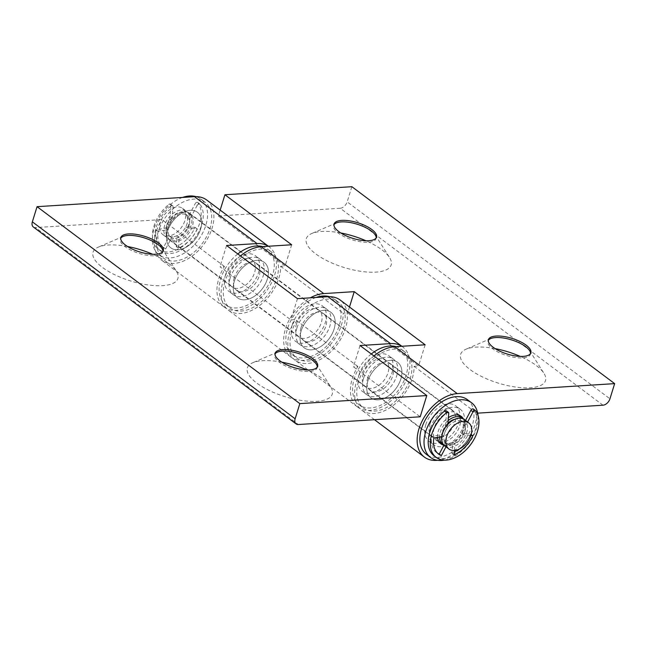 <?xml version="1.0" encoding="UTF-8"?>
<svg xmlns="http://www.w3.org/2000/svg" width="647" height="647" viewBox="0 0 647 647"><rect width="100%" height="100%" fill="white"/><g stroke="black" fill="none" stroke-linecap="round" stroke-linejoin="round"><path stroke-width="0.49" stroke-dasharray="3.23 2.43" d="M602.996 405.192L340.217 208.261A6.834 4.424 126.8 0 0 347.172 201.864L609.951 398.803M351.863 186.692L347.172 201.864M340.217 208.261L218.346 215.993L220.174 210.105M340.799 232.969A44.425 16.377 17.2 0 0 311.7 233.535A44.425 16.377 17.2 0 0 315.736 253.891A44.425 16.377 17.2 0 0 368.871 272.136A44.425 16.377 17.2 0 0 389.615 257.652A44.425 16.377 17.2 0 0 365.927 240.749M376.198 237.853A22.216 8.185 -162.8 0 1 376.061 238.638A22.216 8.185 -162.8 0 1 360.889 241.832A22.216 8.185 -162.8 0 1 338.341 233.122A22.216 8.185 -162.8 0 1 333.626 225.504A22.216 8.185 -162.8 0 1 333.957 224.776M495.133 348.628A44.425 16.377 17.2 0 0 466.034 349.194A44.425 16.377 17.2 0 0 470.07 369.55A44.425 16.377 17.2 0 0 523.205 387.796A44.425 16.377 17.2 0 0 543.949 373.319A44.425 16.377 17.2 0 0 520.261 356.408M530.532 353.513A22.216 8.185 -162.8 0 1 530.394 354.305A22.216 8.185 -162.8 0 1 515.222 357.5A22.216 8.185 -162.8 0 1 492.674 348.782A22.216 8.185 -162.8 0 1 487.959 341.163A22.216 8.185 -162.8 0 1 488.291 340.435M430.401 428.047A22.216 14.363 -53.2 0 1 460.227 409.227A22.216 14.363 -53.2 0 1 458.408 435.617A22.216 14.363 -53.2 0 1 433.587 444.78A22.216 14.363 -53.2 0 1 430.401 428.047M367.836 381.164A22.216 14.363 126.8 0 0 371.022 397.889A22.216 14.363 126.8 0 0 395.835 388.726A22.216 14.363 126.8 0 0 397.662 362.336A22.216 14.363 126.8 0 0 367.836 381.164A22.216 14.363 126.8 0 0 371.022 397.889A22.216 14.363 126.8 0 0 395.835 388.726A22.216 14.363 126.8 0 0 397.662 362.336A22.216 14.363 126.8 0 0 367.836 381.164M234.36 281.13A22.216 14.363 126.8 0 0 237.538 297.855A22.216 14.363 126.8 0 0 262.358 288.699A22.216 14.363 126.8 0 0 264.186 262.302A22.216 14.363 126.8 0 0 234.36 281.13A22.216 14.363 126.8 0 0 237.538 297.855A22.216 14.363 126.8 0 0 262.358 288.699A22.216 14.363 126.8 0 0 264.186 262.302A22.216 14.363 126.8 0 0 234.36 281.13M296.924 328.021A22.216 14.363 -53.2 0 1 326.751 309.193A22.216 14.363 -53.2 0 1 324.923 335.583A22.216 14.363 -53.2 0 1 300.111 344.746A22.216 14.363 -53.2 0 1 296.924 328.021M291.66 244.768L285.084 266.006L218.346 215.993M240.474 255.937A37.591 24.311 126.8 0 0 228.318 310.164A37.591 24.311 126.8 0 0 261.485 304.025A37.591 24.311 126.8 0 0 280.636 266.289L285.084 266.006M425.136 344.794L418.56 366.04L347.657 312.897L343.201 313.18A37.591 24.311 -53.2 0 1 324.058 350.917A37.591 24.311 -53.2 0 1 290.883 357.055A37.591 24.311 -53.2 0 1 285.739 327.989A37.591 24.311 -53.2 0 1 310.309 297.83M349.477 307.01L347.657 312.897M373.95 355.971A37.591 24.311 126.8 0 0 361.794 410.19A37.591 24.311 126.8 0 0 394.969 404.06A37.591 24.311 126.8 0 0 414.112 366.323L418.56 366.04M414.112 366.323L476.677 413.215A37.591 24.311 -53.2 0 1 437.501 460.308M477.688 413.15L476.677 413.215M280.636 266.289L343.201 313.18M448.743 413.425L446.656 411.864A2.054 1.326 126.8 0 0 446.268 410.788M467.611 422.022L465.33 426.349A13.668 8.84 -53.2 0 1 463.656 434.913L470.887 435.431M454.388 450.474L454.946 443.793A13.668 8.84 -53.2 0 1 447.336 444.279L445.993 446.81M441.764 436.571L443.882 436.175A13.668 8.84 -53.2 0 1 447.554 427.473L447.813 424.408M475.691 410.805L473.604 409.244A30.757 19.895 -53.2 0 1 466.673 445.387A30.757 19.895 -53.2 0 1 434.097 455.836M433.862 438.059L431.775 436.49A26.656 17.243 126.8 0 0 436.555 452.552A26.656 17.243 126.8 0 0 437.639 453.272M443.882 436.175L441.796 434.606L431.775 436.49M443.947 445.168L445.249 442.718L447.336 444.279M446.656 411.864L445.468 425.912A13.668 8.84 126.8 0 0 441.796 434.606M445.249 442.718A13.668 8.84 126.8 0 0 452.86 442.233L451.946 453.24A26.656 17.243 126.8 0 0 454.251 452.148M458.553 449.414A26.656 17.243 126.8 0 0 470.806 434.016L461.578 433.353A13.668 8.84 126.8 0 0 463.244 424.78L465.525 420.461M454.946 443.793L452.86 442.233M454.032 454.801L451.946 453.24M472.892 435.577L470.806 434.016M461.578 433.353L463.656 434.913M445.468 425.912L447.554 427.473M465.33 426.349L463.244 424.78M443.818 445.031A16.401 10.611 126.8 0 0 459.467 439.467A16.401 10.611 126.8 0 0 464.991 421.852A16.401 10.611 126.8 0 0 463.341 418.981M448.136 420.574A16.401 10.611 126.8 0 0 439.548 436.984M441.739 436.806A13.668 8.84 126.8 0 0 444.343 442.16A13.668 8.84 126.8 0 0 457.736 438.698A13.668 8.84 126.8 0 0 462.912 423.413A13.668 8.84 126.8 0 0 460.737 420.283A13.668 8.84 126.8 0 0 454.865 419.288M447.918 423.187A13.668 8.84 126.8 0 0 441.723 436.579M464.999 424.982A13.668 8.84 126.8 0 0 462.823 421.844A13.668 8.84 126.8 0 0 447.546 427.481A13.668 8.84 126.8 0 0 446.43 443.721A13.668 8.84 126.8 0 0 459.823 440.259A13.668 8.84 126.8 0 0 464.999 424.982M444.788 445.912A16.401 10.611 126.8 0 0 460.866 441.755A16.401 10.611 126.8 0 0 467.077 423.413A16.401 10.611 126.8 0 0 464.457 419.66M185.107 212.103A16.401 10.611 126.8 0 0 182.486 208.342A16.401 10.611 126.8 0 0 164.16 215.103A16.401 10.611 126.8 0 0 162.818 234.594A16.401 10.611 126.8 0 0 178.895 230.437A16.401 10.611 126.8 0 0 185.107 212.103M189.272 215.225A16.401 10.611 126.8 0 0 186.66 211.472A16.401 10.611 126.8 0 0 168.333 218.233A16.401 10.611 126.8 0 0 166.991 237.724A16.401 10.611 126.8 0 0 183.069 233.567A16.401 10.611 126.8 0 0 189.272 215.225M187.201 216.785A13.668 8.84 126.8 0 0 185.018 213.656A13.668 8.84 126.8 0 0 169.749 219.293A13.668 8.84 126.8 0 0 168.624 235.532A13.668 8.84 126.8 0 0 182.025 232.071A13.668 8.84 126.8 0 0 187.201 216.785M189.288 218.346A13.668 8.84 126.8 0 0 187.104 215.216A13.668 8.84 126.8 0 0 171.835 220.853A13.668 8.84 126.8 0 0 170.711 237.093A13.668 8.84 126.8 0 0 184.112 233.632A13.668 8.84 126.8 0 0 189.288 218.346M191.358 216.785A16.401 10.611 126.8 0 0 188.746 213.033A16.401 10.611 126.8 0 0 170.42 219.794A16.401 10.611 126.8 0 0 169.069 239.285A16.401 10.611 126.8 0 0 185.147 235.128A16.401 10.611 126.8 0 0 191.358 216.785M33.329 226.992A6.834 4.424 126.8 0 0 35.553 227.59L298.332 424.529M127.532 246.499A44.425 16.377 17.2 0 0 98.433 247.073A44.425 16.377 17.2 0 0 102.469 267.429A44.425 16.377 17.2 0 0 155.612 285.667A44.425 16.377 17.2 0 0 176.356 271.19A44.425 16.377 17.2 0 0 152.668 254.279M162.931 251.384A22.216 8.185 -162.8 0 1 162.801 252.176A22.216 8.185 -162.8 0 1 147.629 255.371A22.216 8.185 -162.8 0 1 125.073 246.653A22.216 8.185 -162.8 0 1 120.358 239.042A22.216 8.185 -162.8 0 1 120.698 238.314M281.866 362.166A44.425 16.377 17.2 0 0 252.767 362.732A44.425 16.377 17.2 0 0 256.802 383.089A44.425 16.377 17.2 0 0 309.945 401.326A44.425 16.377 17.2 0 0 330.69 386.849A44.425 16.377 17.2 0 0 307.002 369.947M317.265 367.051A22.216 8.185 -162.8 0 1 317.135 367.836A22.216 8.185 -162.8 0 1 301.963 371.03A22.216 8.185 -162.8 0 1 279.407 362.312A22.216 8.185 -162.8 0 1 274.692 354.702A22.216 8.185 -162.8 0 1 275.032 353.974M360.031 345.538L353.456 366.784L420.202 416.797M401.811 346.282A37.591 24.311 -53.2 0 1 402.709 346.905A37.591 24.311 -53.2 0 1 399.628 391.564A37.591 24.311 -53.2 0 1 357.629 407.068A37.591 24.311 -53.2 0 1 357.912 366.501L353.456 366.784M363.663 378.034A22.216 14.363 126.8 0 0 366.849 394.759A22.216 14.363 126.8 0 0 391.661 385.604A22.216 14.363 126.8 0 0 393.489 359.214A22.216 14.363 126.8 0 0 363.663 378.034M297.466 298.647L290.891 319.893L295.339 319.61A37.591 24.311 126.8 0 0 295.056 360.177A37.591 24.311 126.8 0 0 337.055 344.681A37.591 24.311 126.8 0 0 340.144 300.014M301.098 331.143A22.216 14.363 -53.2 0 1 330.924 312.323A22.216 14.363 -53.2 0 1 329.097 338.713A22.216 14.363 -53.2 0 1 304.276 347.868A22.216 14.363 -53.2 0 1 301.098 331.143A22.216 14.363 126.8 0 0 304.276 347.868A22.216 14.363 126.8 0 0 329.097 338.713A22.216 14.363 126.8 0 0 330.924 312.323A22.216 14.363 126.8 0 0 301.098 331.143M268.335 246.248A37.591 24.311 -53.2 0 1 269.233 246.871A37.591 24.311 -53.2 0 1 266.143 291.538A37.591 24.311 -53.2 0 1 224.145 307.034A37.591 24.311 -53.2 0 1 224.436 266.467L219.98 266.75L290.891 319.893M226.555 245.504L219.98 266.75M230.186 278A22.216 14.363 126.8 0 0 233.373 294.733A22.216 14.363 126.8 0 0 258.185 285.57A22.216 14.363 126.8 0 0 260.013 259.18A22.216 14.363 126.8 0 0 230.186 278M224.436 266.467L161.863 219.576L35.553 227.59M206.668 199.988A37.591 24.311 -53.2 0 1 203.579 244.647A37.591 24.311 -53.2 0 1 161.58 260.143A37.591 24.311 -53.2 0 1 161.863 219.576M167.622 231.108A22.216 14.363 126.8 0 0 170.8 247.841A22.216 14.363 126.8 0 0 195.62 238.678A22.216 14.363 126.8 0 0 197.448 212.289A22.216 14.363 126.8 0 0 167.622 231.108A22.216 14.363 126.8 0 0 170.8 247.841A22.216 14.363 126.8 0 0 195.62 238.678A22.216 14.363 126.8 0 0 197.448 212.289A22.216 14.363 126.8 0 0 167.622 231.108M357.912 366.501L295.339 319.61M296.399 324.325A16.741 10.829 -53.2 0 1 318.882 310.131A16.741 10.829 -53.2 0 1 317.507 330.027A16.741 10.829 -53.2 0 1 298.801 336.933A16.741 10.829 -53.2 0 1 296.399 324.325M234.254 277.741A16.741 10.829 126.8 0 0 236.648 290.357A16.741 10.829 126.8 0 0 255.355 283.451A16.741 10.829 126.8 0 0 256.73 263.555A16.741 10.829 126.8 0 0 234.254 277.741M237.821 253.947A34.857 22.548 126.8 0 0 220.797 278.598A34.857 22.548 126.8 0 0 225.787 304.85A34.857 22.548 126.8 0 0 264.728 290.479A34.857 22.548 126.8 0 0 267.591 249.063A34.857 22.548 126.8 0 0 262.585 246.612M224.962 281.728A34.857 22.548 126.8 0 0 229.96 307.972A34.857 22.548 126.8 0 0 268.901 293.601A34.857 22.548 126.8 0 0 271.764 252.184A34.857 22.548 126.8 0 0 224.962 281.728M292.339 324.576A22.216 14.363 126.8 0 0 295.517 341.309A22.216 14.363 126.8 0 0 320.338 332.146A22.216 14.363 126.8 0 0 322.166 305.756A22.216 14.363 126.8 0 0 292.339 324.576M439.548 441.982A17.089 11.048 126.8 0 0 459.613 426.147A17.089 11.048 126.8 0 0 459.216 415.73M458.949 415.277A17.089 11.048 126.8 0 0 457.154 413.328A17.089 11.048 126.8 0 0 438.068 420.372A17.089 11.048 126.8 0 0 436.66 440.672A17.089 11.048 126.8 0 0 439.038 441.852M463.495 419.054A17.089 11.048 -53.2 0 1 463.786 429.276A17.089 11.048 -53.2 0 1 443.939 445.152M437.598 437.356A17.089 11.048 -53.2 0 1 448.387 417.655M467.401 399.66A34.17 22.103 -53.2 0 1 472.326 425.297A34.17 22.103 -53.2 0 1 426.413 454.348M444.457 460.13A34.17 22.103 126.8 0 0 476.499 428.427A34.17 22.103 126.8 0 0 478.012 415.35M363.137 374.338A16.741 10.829 -53.2 0 1 385.62 360.144A16.741 10.829 -53.2 0 1 384.245 380.04A16.741 10.829 -53.2 0 1 365.539 386.946A16.741 10.829 -53.2 0 1 363.137 374.338M300.992 327.762A16.741 10.829 126.8 0 0 303.386 340.371A16.741 10.829 126.8 0 0 322.093 333.464A16.741 10.829 126.8 0 0 323.468 313.569A16.741 10.829 126.8 0 0 300.992 327.762M316.068 297.466A34.857 22.548 126.8 0 0 287.535 328.611A34.857 22.548 126.8 0 0 292.525 354.863A34.857 22.548 126.8 0 0 331.474 340.492A34.857 22.548 126.8 0 0 334.337 299.076A34.857 22.548 126.8 0 0 329.46 296.666M291.708 331.741A34.857 22.548 126.8 0 0 296.698 357.993A34.857 22.548 126.8 0 0 335.639 343.614A34.857 22.548 126.8 0 0 338.502 302.206A34.857 22.548 126.8 0 0 291.708 331.741M359.077 374.597A22.216 14.363 126.8 0 0 362.255 391.322A22.216 14.363 126.8 0 0 387.076 382.167A22.216 14.363 126.8 0 0 388.904 355.769A22.216 14.363 126.8 0 0 359.077 374.597M229.661 274.304A16.741 10.829 -53.2 0 1 252.144 260.118A16.741 10.829 -53.2 0 1 250.769 280.014A16.741 10.829 -53.2 0 1 232.063 286.912A16.741 10.829 -53.2 0 1 229.661 274.304M167.508 227.728A16.741 10.829 126.8 0 0 169.91 240.336A16.741 10.829 126.8 0 0 188.617 233.438A16.741 10.829 126.8 0 0 189.992 213.542A16.741 10.829 126.8 0 0 167.508 227.728M182.583 197.44A34.857 22.548 126.8 0 0 154.059 228.585A34.857 22.548 126.8 0 0 159.049 254.829A34.857 22.548 126.8 0 0 197.99 240.458A34.857 22.548 126.8 0 0 200.853 199.05A34.857 22.548 126.8 0 0 195.984 196.639M158.224 231.707A34.857 22.548 126.8 0 0 163.222 257.959A34.857 22.548 126.8 0 0 202.163 243.587A34.857 22.548 126.8 0 0 205.026 202.171A34.857 22.548 126.8 0 0 158.224 231.707M225.601 274.563A22.216 14.363 126.8 0 0 228.779 291.287A22.216 14.363 126.8 0 0 253.6 282.132A22.216 14.363 126.8 0 0 255.428 255.743A22.216 14.363 126.8 0 0 225.601 274.563M429.875 424.351A16.741 10.829 -53.2 0 1 452.358 410.166A16.741 10.829 -53.2 0 1 450.983 430.061A16.741 10.829 -53.2 0 1 432.277 436.96A16.741 10.829 -53.2 0 1 429.875 424.351M367.731 377.775A16.741 10.829 126.8 0 0 370.124 390.384A16.741 10.829 126.8 0 0 388.839 383.485A16.741 10.829 126.8 0 0 390.214 363.59A16.741 10.829 126.8 0 0 367.731 377.775M371.297 353.982A34.857 22.548 126.8 0 0 354.273 378.632A34.857 22.548 126.8 0 0 359.263 404.876A34.857 22.548 126.8 0 0 398.212 390.505A34.857 22.548 126.8 0 0 401.075 349.097A34.857 22.548 126.8 0 0 396.061 346.646M358.446 381.754A34.857 22.548 126.8 0 0 363.436 408.006A34.857 22.548 126.8 0 0 402.377 393.635A34.857 22.548 126.8 0 0 405.24 352.219A34.857 22.548 126.8 0 0 358.446 381.754M425.815 424.61A22.216 14.363 126.8 0 0 429.001 441.335A22.216 14.363 126.8 0 0 453.814 432.18A22.216 14.363 126.8 0 0 455.642 405.79A22.216 14.363 126.8 0 0 425.815 424.61M170.945 205.236A2.054 1.326 126.8 0 0 170.557 204.161A2.054 1.326 126.8 0 0 168.794 204.46L170.881 206.021A2.054 1.326 -53.2 0 1 172.644 205.722A2.054 1.326 -53.2 0 1 173.032 206.797L170.945 205.236L169.757 219.284A13.668 8.84 126.8 0 0 166.077 227.979L156.064 229.863A26.656 17.243 126.8 0 0 160.836 245.925A26.656 17.243 126.8 0 0 163.537 247.421L169.53 236.09L171.617 237.651L165.624 248.982A26.656 17.243 -53.2 0 1 162.923 247.486A26.656 17.243 -53.2 0 1 158.151 231.424L168.163 229.548A13.668 8.84 -53.2 0 1 171.843 220.845L173.032 206.797M170.881 206.021A30.757 19.895 126.8 0 0 160.464 250.769A30.757 19.895 126.8 0 0 193.049 240.32A30.757 19.895 126.8 0 0 199.98 204.177L197.893 202.616A30.757 19.895 -53.2 0 1 190.962 238.759A30.757 19.895 -53.2 0 1 158.378 249.208A30.757 19.895 -53.2 0 1 168.794 204.46M197.893 202.616A2.054 1.326 126.8 0 0 197.715 202.438A2.054 1.326 126.8 0 0 195.168 203.7L197.254 205.261A2.054 1.326 -53.2 0 1 199.802 203.999A2.054 1.326 -53.2 0 1 199.98 204.177M197.254 205.261L189.611 219.713A13.668 8.84 -53.2 0 1 187.945 228.286L197.173 228.949A26.656 17.243 -53.2 0 1 178.313 248.173L179.235 237.166A13.668 8.84 -53.2 0 1 171.617 237.651M158.151 231.424L156.064 229.863M165.624 248.982L163.537 247.421M168.163 229.548L166.077 227.979M169.53 236.09A13.668 8.84 126.8 0 0 177.149 235.605L176.227 246.612A26.656 17.243 126.8 0 0 195.087 227.388L185.859 226.725A13.668 8.84 126.8 0 0 187.533 218.152L195.168 203.7M179.235 237.166L177.149 235.605M178.313 248.173L176.227 246.612M197.173 228.949L195.087 227.388M185.859 226.725L187.945 228.286M169.757 219.284L171.843 220.845M189.611 219.713L187.533 218.152M336.327 222.94L311.7 233.535M375.284 234.998L389.615 257.652M334.095 223.983L333.626 225.504M376.53 237.125L376.061 238.638M490.661 338.599L466.034 349.194M529.618 350.666L543.949 373.319M488.428 339.651L487.959 341.163M530.863 352.785L530.394 354.305M460.227 409.227L455.642 405.79M433.587 444.78L429.001 441.335M326.751 309.193L322.166 305.756M300.111 344.746L295.517 341.309M374.484 419.701L361.794 410.19M290.883 357.055L228.318 310.164M436.555 452.552L438.642 454.113M444.343 442.16L446.43 443.721M460.737 420.283L462.823 421.844M162.818 234.594L166.991 237.724M182.486 208.342L186.66 211.472M168.624 235.532L170.711 237.093M185.018 213.656L187.104 215.216M169.069 239.285L438.763 441.4M188.746 213.033L458.44 415.148M123.059 236.478L98.433 247.073M162.017 248.537L176.356 271.19M120.827 237.522L120.358 239.042M163.27 250.656L162.801 252.176M277.393 352.138L252.767 362.732M316.351 364.196L330.69 386.849M275.161 353.181L274.692 354.702M317.604 366.323L317.135 367.836M269.233 246.871L268.392 246.24M224.145 307.034L161.58 260.143M393.489 359.214L388.904 355.769M366.849 394.759L362.255 391.322M260.013 259.18L255.428 255.743M233.373 294.733L228.779 291.287M402.709 346.905L401.868 346.274M357.629 407.068L295.056 360.177M236.648 290.357L298.801 336.933M256.73 263.555L318.882 310.131M225.787 304.85L229.96 307.972M267.591 249.063L271.764 252.184M461.327 416.458L457.154 413.328M440.833 443.802L436.66 440.672M303.386 340.371L365.539 386.946M323.468 313.569L385.62 360.144M292.525 354.863L296.698 357.993M334.337 299.076L338.502 302.206M169.91 240.336L232.063 286.912M189.992 213.542L252.144 260.118M159.049 254.829L163.222 257.959M200.853 199.05L205.026 202.171M370.124 390.384L432.277 436.96M390.214 363.59L452.358 410.166M359.263 404.876L363.436 408.006M401.075 349.097L405.24 352.219M172.644 205.722L170.557 204.161M160.464 250.769L158.378 249.208M197.715 202.438L199.802 203.999M160.836 245.925L162.923 247.486"/><path stroke-width="0.97" d="M437.501 460.308A37.591 24.311 -53.2 0 1 424.367 457.081A37.591 24.311 -53.2 0 1 422.442 420.388A37.591 24.311 -53.2 0 1 457.243 393.619L614.65 383.631L609.951 398.803A6.834 4.424 -53.2 0 1 602.996 405.192L477.688 413.15M614.65 383.631L351.863 186.692L224.921 194.747L291.66 244.768L261.194 246.701A37.591 24.311 126.8 0 0 240.474 255.937M220.174 210.105L224.921 194.747M365.927 240.749A44.425 16.377 17.2 0 0 340.799 232.969M333.957 224.776A22.216 8.185 -162.8 0 1 336.327 222.94A22.216 8.185 -162.8 0 1 357.265 224.25A22.216 8.185 -162.8 0 1 375.284 234.998A22.216 8.185 -162.8 0 1 376.198 237.853M371.815 229.507A22.216 8.185 -162.8 0 1 376.53 237.125A22.216 8.185 -162.8 0 1 361.358 240.32A22.216 8.185 -162.8 0 1 338.81 231.602A22.216 8.185 -162.8 0 1 334.095 223.983A22.216 8.185 -162.8 0 1 349.267 220.789A22.216 8.185 -162.8 0 1 371.815 229.507M520.261 356.408A44.425 16.377 17.2 0 0 495.133 348.628M488.291 340.435A22.216 8.185 -162.8 0 1 490.661 338.599A22.216 8.185 -162.8 0 1 511.599 339.91A22.216 8.185 -162.8 0 1 529.618 350.666A22.216 8.185 -162.8 0 1 530.532 353.513M526.148 345.166A22.216 8.185 -162.8 0 1 530.863 352.785A22.216 8.185 -162.8 0 1 515.691 355.979A22.216 8.185 -162.8 0 1 493.143 347.261A22.216 8.185 -162.8 0 1 488.428 339.651A22.216 8.185 -162.8 0 1 503.601 336.456A22.216 8.185 -162.8 0 1 526.148 345.166M310.309 297.83A37.591 24.311 -53.2 0 1 323.767 293.592L354.232 291.66L425.136 344.794L394.67 346.735A37.591 24.311 126.8 0 0 373.95 355.971M354.232 291.66L349.477 307.01M448.355 412.349L446.268 410.788A2.054 1.326 126.8 0 0 444.505 411.088L446.592 412.649A2.054 1.326 -53.2 0 1 448.355 412.349A2.054 1.326 -53.2 0 1 448.743 413.425L447.813 424.408M446.592 412.649A30.757 19.895 126.8 0 0 436.183 457.397A30.757 19.895 126.8 0 0 468.76 446.948A30.757 19.895 126.8 0 0 475.691 410.805A2.054 1.326 -53.2 0 0 475.521 410.627A2.054 1.326 -53.2 0 0 472.965 411.888L467.611 422.022M470.887 435.431L472.892 435.577A26.656 17.243 -53.2 0 1 454.032 454.801L454.388 450.474M445.993 446.81L441.335 455.609A26.656 17.243 -53.2 0 1 438.642 454.113A26.656 17.243 -53.2 0 1 433.862 438.059L441.764 436.571M436.183 457.397L434.097 455.836A30.757 19.895 -53.2 0 1 444.505 411.088M473.604 409.244A2.054 1.326 126.8 0 0 473.434 409.066A2.054 1.326 126.8 0 0 470.879 410.327L472.965 411.888M437.639 453.272A26.656 17.243 126.8 0 0 439.248 454.048L443.947 445.168M441.335 455.609L439.248 454.048M454.251 452.148A26.656 17.243 126.8 0 0 458.553 449.414M465.525 420.461L470.879 410.327M463.341 418.981A16.401 10.611 126.8 0 0 462.379 418.099A16.401 10.611 126.8 0 0 448.136 420.574M439.548 436.984A16.401 10.611 126.8 0 0 442.702 444.352A16.401 10.611 126.8 0 0 443.818 445.031M454.865 419.288A13.668 8.84 126.8 0 0 447.918 423.187M468.63 422.782L464.457 419.66A16.401 10.611 126.8 0 0 446.131 426.422A16.401 10.611 126.8 0 0 444.788 445.912L448.961 449.034A16.401 10.611 126.8 0 0 465.039 444.885A16.401 10.611 126.8 0 0 471.242 426.543A16.401 10.611 126.8 0 0 468.63 422.782A16.401 10.611 126.8 0 0 450.304 429.551A16.401 10.611 126.8 0 0 448.961 449.034M32.35 221.848A6.834 4.424 126.8 0 0 33.329 226.992L296.116 423.931A6.834 4.424 -53.2 0 1 295.137 418.787L32.35 221.848L37.049 206.676L194.456 196.68A37.591 24.311 -53.2 0 1 206.668 199.988L268.392 246.24M295.137 418.787L299.828 403.615L426.777 395.552L420.202 416.797L298.332 424.529A6.834 4.424 -53.2 0 1 296.116 423.931M299.828 403.615L37.049 206.676M152.668 254.279A44.425 16.377 17.2 0 0 127.532 246.499M120.698 238.314A22.216 8.185 -162.8 0 1 123.059 236.478A22.216 8.185 -162.8 0 1 143.998 237.789A22.216 8.185 -162.8 0 1 162.017 248.537A22.216 8.185 -162.8 0 1 162.931 251.384M158.555 243.046A22.216 8.185 -162.8 0 1 163.27 250.656A22.216 8.185 -162.8 0 1 148.098 253.85A22.216 8.185 -162.8 0 1 125.55 245.14A22.216 8.185 -162.8 0 1 120.827 237.522A22.216 8.185 -162.8 0 1 135.999 234.327A22.216 8.185 -162.8 0 1 158.555 243.046M307.002 369.947A44.425 16.377 17.2 0 0 281.866 362.166M275.032 353.974A22.216 8.185 -162.8 0 1 277.393 352.138A22.216 8.185 -162.8 0 1 298.332 353.448A22.216 8.185 -162.8 0 1 316.351 364.196A22.216 8.185 -162.8 0 1 317.265 367.051M312.889 358.705A22.216 8.185 -162.8 0 1 317.604 366.323A22.216 8.185 -162.8 0 1 302.432 369.518A22.216 8.185 -162.8 0 1 279.876 360.8A22.216 8.185 -162.8 0 1 275.161 353.181A22.216 8.185 -162.8 0 1 290.333 349.987A22.216 8.185 -162.8 0 1 312.889 358.705M426.777 395.552L360.031 345.538L390.505 343.606A37.591 24.311 -53.2 0 1 401.811 346.282M401.868 346.274L340.144 300.014A37.591 24.311 126.8 0 0 327.932 296.714L297.466 298.647L226.555 245.504L257.021 243.571A37.591 24.311 -53.2 0 1 268.335 246.248M262.585 246.612A34.857 22.548 126.8 0 0 237.821 253.947M459.216 415.73A17.089 11.048 126.8 0 0 458.949 415.277M439.038 441.852A17.089 11.048 126.8 0 0 439.548 441.982M443.939 445.152A17.089 11.048 -53.2 0 1 440.833 443.802A17.089 11.048 -53.2 0 1 437.598 437.356M448.387 417.655A17.089 11.048 -53.2 0 1 461.327 416.458A17.089 11.048 -53.2 0 1 463.495 419.054M430.587 457.478L426.413 454.348A34.17 22.103 -53.2 0 1 429.22 413.748A34.17 22.103 -53.2 0 1 467.401 399.66L471.574 402.782A34.17 22.103 126.8 0 0 433.393 416.87A34.17 22.103 126.8 0 0 430.587 457.478A34.17 22.103 126.8 0 0 444.457 460.13M478.012 415.35A34.17 22.103 126.8 0 0 471.574 402.782M329.46 296.666A34.857 22.548 126.8 0 0 316.068 297.466M195.984 196.639A34.857 22.548 126.8 0 0 182.583 197.44M396.061 346.646A34.857 22.548 126.8 0 0 371.297 353.982M457.243 393.619L394.67 346.735M323.767 293.592L261.194 246.701M194.456 196.68L257.021 243.571M327.932 296.714L390.505 343.606M424.367 457.081L374.484 419.701M473.434 409.066L475.521 410.627M438.763 441.4L442.702 444.352M458.44 415.148L462.379 418.099"/></g></svg>
